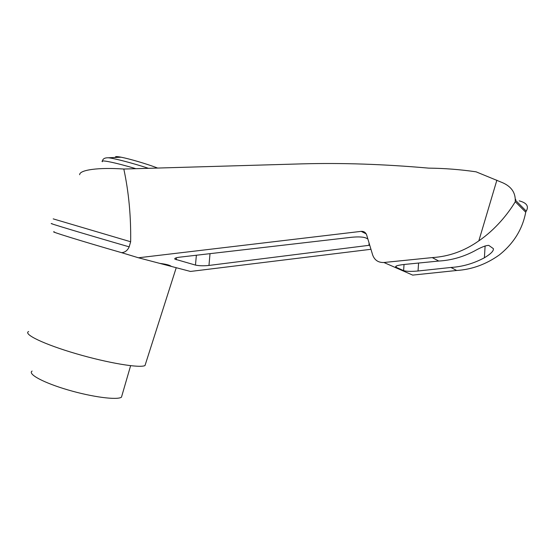 <?xml version="1.0" encoding="UTF-8"?>
<svg xmlns="http://www.w3.org/2000/svg" width="555" height="555" viewBox="0 0 555 555"><rect width="100%" height="100%" fill="white"/><g stroke="black" fill="none" stroke-linecap="round" stroke-linejoin="round"><path stroke-width="0.83" d="M157.648 168.061L155.816 167.367C145.535 163.538 129.058 158.716 121.059 157.204C116.8 156.399 114.989 156.392 115.62 157.176M79.656 174.721C79.434 169.941 98.526 167.228 123.82 169.039L302.059 163.864C341.762 162.761 384.004 164.183 428.772 168.137C444.333 168.283 460.102 169.511 476.079 171.821L500.839 181.998C510.399 185.648 515.207 191.648 515.262 200.008L515.276 201.722L525.627 212.107L526.251 211.122L515.262 200.008M53.204 218.878L130.647 241.758C131.042 216.36 128.767 192.12 123.82 169.039M52.177 223.727C44.247 221.813 85.401 234.21 129.176 246.85L130.647 241.758M129.176 246.85C127.56 250.458 125.035 252.4 121.6 252.664L138.445 257.777L159.861 263.403C166.091 264.152 169.92 265.158 171.363 266.428L190.483 271.45L370.955 249.292M515.276 201.722C508.109 213.758 495.24 229.714 478.833 240.856C464.438 251.006 448.898 256.583 432.227 257.596L383.907 262.501C378.337 262.695 374.59 260.184 372.662 254.981L366.668 234.994C365.71 232.427 363.872 231.213 361.159 231.359L138.445 257.777M159.861 263.403L171.363 266.428M383.907 262.501L412.67 275.107L456.668 270.486C471.868 269.515 486.048 264.36 499.209 255.023C513.583 243.569 522.408 229.375 525.682 212.447L525.627 212.107M519.216 200.861C526.716 202.818 529.061 206.238 526.251 211.122M32.114 371.066C27.334 374.001 43.567 382.818 68.029 389.943C92.435 397.109 117.181 400.273 121.469 397.193L122.135 394.896M450.938 267.461L418.04 270.993C411.248 271.61 406.44 271.478 403.617 270.611L395.819 267.156C394.882 266.123 397.574 265.234 403.901 264.499L438.762 261.044C450.979 260.364 462.759 257.076 474.102 251.186C481.005 247.287 485.896 245.352 488.775 245.393L493.346 248.612C493.881 250.811 490.897 253.871 484.39 257.784C473.637 263.507 462.488 266.733 450.938 267.461L456.668 270.486M369.741 245.234L208.964 265.443C203.581 265.998 199.078 265.873 195.471 265.089L174.887 259.136C174.284 258.318 175.914 257.659 179.778 257.159L351.669 237.262C358.162 236.645 362.852 236.86 365.738 237.901L367.847 238.921M432.227 257.596L438.762 261.044M28.638 331.522C22.783 334.061 44.032 344.35 76.104 353.701C108.107 363.081 139.874 368.305 145.001 365.551L145.708 363.324M54.48 231.934C47.328 230.526 81.897 241.258 121.6 252.664M496.878 180.174L478.833 240.856M515.775 199.391L515.519 200.265M484.39 257.784L485.112 245.927M361.159 231.359L366.182 233.849M195.471 265.089L196.366 255.238M176.268 259.761L176.448 257.763M368.929 245.338L369.096 243.083M208.964 265.443L210.019 253.663M135.885 168.692C115.412 162.573 99.435 159.334 102.377 161.727M148.532 168.325C132.617 163.108 114.309 158.321 108.329 157.773C104.742 157.71 102.786 158.792 102.46 161.019M418.04 270.993L418.581 263.042M403.617 270.611L404.04 264.485M396.11 267.309L396.194 266.081M525.668 212.475L525.897 211.705M174.957 258.408L174.887 259.136M130.619 365.703L121.469 397.193M145.001 365.551L176.233 267.704M121.059 157.204L108.329 157.773M157.016 168.075L155.816 167.367M395.881 266.268L395.819 267.156"/></g></svg>
